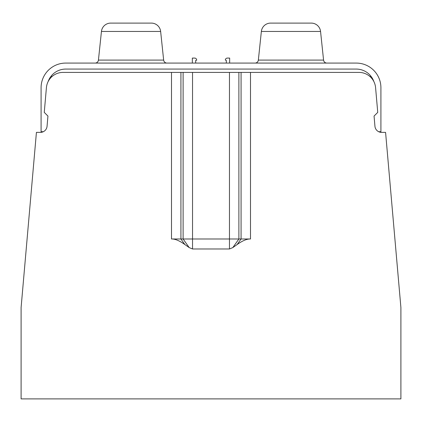 <?xml version="1.0" encoding="UTF-8"?>
<svg xmlns="http://www.w3.org/2000/svg" width="422" height="422" viewBox="0 0 422 422"><rect width="100%" height="100%" fill="white"/><g stroke="black" fill="none" stroke-linecap="round" stroke-linejoin="round"><path stroke-width="0.63" d="M241.078 72.405L241.078 238.984L250.504 238.984C246.954 238.847 242.508 240.682 237.175 244.507L232.812 247.593L229.468 248.98L229.468 238.984L192.532 238.984L192.532 72.405L63.015 72.405A16.658 16.658 0 0 0 46.42 87.612L44.257 112.384L47.944 116.076L47.053 126.294A6.662 6.662 0 0 1 40.412 132.376L36.424 132.376L21.1 307.543L21.1 398.901L400.9 398.901L400.9 307.543L385.576 132.376L381.588 132.376A6.662 6.662 0 0 1 374.947 126.294L374.056 116.076L377.743 112.384L375.58 87.612A16.658 16.658 0 0 0 358.985 72.405L229.468 72.405L229.468 238.984L238.894 238.984M229.468 248.98L192.532 248.98L189.188 247.593L184.825 244.507C179.45 240.672 175.009 238.831 171.496 238.984L180.922 238.984L180.922 72.405M192.532 248.98L192.532 238.984L180.922 238.984L184.825 244.507M192.532 72.405L229.468 72.405M379.362 131.991A6.662 6.662 0 0 0 381.588 132.376L383.54 132.376A2.221 2.221 0 0 1 383.551 132.376M38.449 132.376A2.221 2.221 0 0 1 38.46 132.376L40.412 132.376A6.662 6.662 0 0 0 42.638 131.991M378.682 131.706L380.913 131.706L380.913 87.734A24.655 24.655 0 0 0 356.258 63.078L65.742 63.078A24.655 24.655 0 0 0 41.087 87.734L41.087 131.706L43.318 131.706M373.881 81.615A18.658 18.658 0 0 0 356.258 69.076L65.742 69.076A18.658 18.658 0 0 0 48.119 81.615M52.191 76.403L50.92 76.403M371.08 76.403L369.809 76.403M196.673 60.235L195.676 60.415L195.676 63.078M229.658 58.083L227.326 58.083L229.658 58.083L229.658 63.078M166.964 63.078A3.334 3.334 0 0 1 163.652 60.093L98.431 60.093A3.334 3.334 0 0 1 95.119 63.078M98.431 60.093L101.444 31.455A9.326 9.326 0 0 1 110.722 23.099L151.361 23.099A9.326 9.326 0 0 1 160.64 31.455L163.652 60.093M326.881 63.078A3.334 3.334 0 0 1 323.568 60.093L258.348 60.093A3.334 3.334 0 0 1 255.036 63.078M258.348 60.093L261.36 31.455A9.326 9.326 0 0 1 270.639 23.099L311.278 23.099L270.639 23.099M311.278 23.099A9.326 9.326 0 0 1 320.556 31.455L323.568 60.093M192.342 63.078L192.342 58.083L194.674 58.083A1.999 1.999 0 0 1 196.673 60.077M226.324 63.078L226.324 60.415L225.327 60.077A1.999 1.999 0 0 1 227.326 58.083M237.175 244.507L241.078 238.984L238.889 238.984L232.812 247.593M250.504 72.405L250.504 238.984M171.496 238.984L171.496 72.405M189.188 247.593L183.111 238.984L183.111 72.405M160.64 31.455L101.444 31.455M320.556 31.455L261.36 31.455M238.889 72.405L238.889 238.984"/></g></svg>

